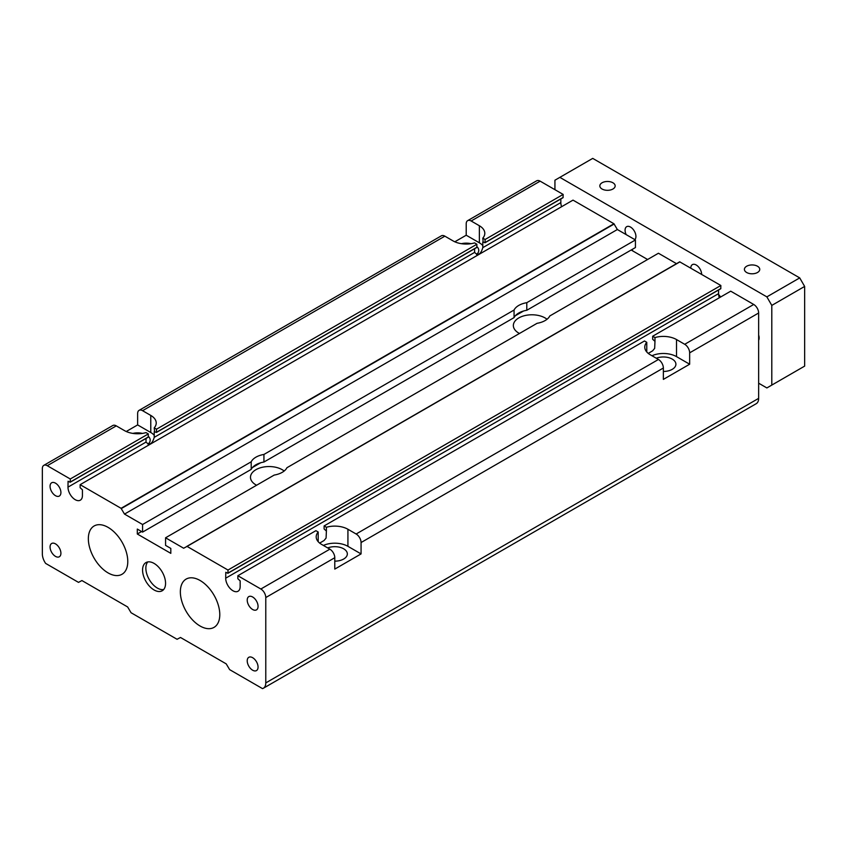 <?xml version="1.0" encoding="UTF-8"?>
<svg xmlns="http://www.w3.org/2000/svg" width="847" height="847" viewBox="0 0 847 847"><rect width="100%" height="100%" fill="white"/><g stroke="black" fill="none" stroke-linecap="round" stroke-linejoin="round"><path stroke-width="1.27" d="M227.991 570.042L227.991 573.08L720.765 288.742L720.861 285.492L227.991 570.042L187.06 546.41L183.64 548.231L165.567 537.792L274.206 475.072A18.592 10.736 180 0 0 286.932 467.724L537.072 323.31A18.592 10.736 180 0 0 549.798 315.963L658.437 253.242L676.509 263.671M165.567 537.792L165.567 545.383L170.819 548.422L170.819 553.356L137.309 534.002L141.576 531.535M617.357 229.526L124.498 514.087L142.571 524.515L251.21 461.795A18.592 10.736 180 0 1 263.936 454.447L263.936 462.038L514.065 317.625L514.065 310.034A18.592 10.736 180 0 1 526.792 302.686L635.43 239.966L617.357 229.526L613.937 223.756L573.006 200.125L80.137 484.675L80.137 487.713L82.434 489.799L82.434 495.495A10.228 5.897 60 0 1 80.317 500.185A10.228 5.897 60 0 1 72.44 497.443A10.228 5.897 60 0 1 67.982 487.141L146.023 442.092L146.023 438.45M263.936 454.447L514.065 310.034M526.792 302.686L526.792 310.277L635.43 247.546L635.43 239.966M263.936 462.038A18.592 10.736 0 0 0 251.21 469.386L251.21 461.795M142.571 524.515L142.571 532.107L251.21 469.386M142.571 532.107L137.309 529.068L137.309 534.002M526.792 310.277A18.592 10.736 0 0 0 514.065 317.625M720.861 288.531L227.896 573.292L225.789 572.297L225.694 578.205A10.228 5.897 60 0 0 230.151 588.496A10.228 5.897 60 0 0 238.039 591.238A10.228 5.897 60 0 0 240.156 586.548L240.156 580.862L237.859 578.766L237.859 575.738L260.855 589.014A6.967 4.023 -120 0 1 265.778 597.548L265.778 682.915A11.614 6.702 -120 0 1 263.375 688.24A11.614 6.702 -120 0 1 262.496 688.611L229.643 669.638L226.213 663.868L180.485 637.473L177.065 639.284L131.063 612.73L127.643 606.96L81.915 580.555L78.496 582.376L45.632 563.403A11.614 6.702 -120 0 1 42.35 553.917L42.35 468.55A6.967 4.023 -120 0 1 43.79 465.363L112.799 425.522A6.967 4.023 -120 0 1 116.283 425.872L124.498 430.615A18.592 10.736 180 0 0 146.023 432.605L148.32 433.929L148.225 437.179L70.28 482.028L70.28 478.989L47.284 465.712A6.967 4.023 -120 0 0 43.79 465.363M647.595 259.5L631.163 250.013M252.48 467.512L260.685 462.769M515.336 315.751L523.552 311.008M256.599 485.236A18.592 10.736 180 0 1 255.921 484.865A18.592 10.736 180 0 1 250.479 477.285A18.592 10.736 180 0 1 261.956 467.364A18.592 10.736 180 0 1 282.21 469.693A18.592 10.736 180 0 1 284.168 471.017M519.465 333.474A18.592 10.736 180 0 1 518.788 333.104A18.592 10.736 180 0 1 513.346 325.523A18.592 10.736 180 0 1 524.822 315.603A18.592 10.736 180 0 1 545.076 317.932A18.592 10.736 180 0 1 547.024 319.255M319.668 543.086L324.062 540.524L326.084 538.067L326.402 531.058L324.105 528.973L324.105 525.945L644.472 340.981L646.769 342.304A18.592 10.736 180 0 0 644.779 347.143A18.592 10.736 180 0 0 650.221 354.734L658.437 359.477A6.967 4.023 -120 0 1 663.36 368.011L663.36 379.392L689.649 364.221L676.509 356.629A18.592 10.736 0 0 0 651.968 355.74M646.769 342.304L646.78 351.992M126.245 431.504L137.638 424.919L137.638 413.537A6.967 4.023 60 0 1 139.077 410.35A6.967 4.023 60 0 1 142.571 410.689L150.777 415.432A18.592 10.736 180 0 1 156.229 423.024A18.592 10.736 180 0 1 154.228 427.862L156.526 429.196L156.43 432.436L154.228 431.663L154.228 437.348C152.248 444.04 149.506 445.628 146.023 442.092M476.893 247.26L156.526 432.224L476.797 247.472L476.893 244.232L474.595 242.898A18.592 10.736 180 0 1 453.071 240.908L444.855 236.165A6.967 4.023 -120 0 0 441.372 235.826L139.077 410.35M156.526 429.196L476.893 244.232M454.818 241.797L466.21 235.222L466.21 223.841A6.967 4.023 60 0 1 467.66 220.644A6.967 4.023 60 0 1 471.144 220.993L479.36 225.736A18.592 10.736 180 0 1 484.802 233.327A18.592 10.736 180 0 1 482.801 238.166L485.109 239.489L485.013 242.74L482.801 241.956L482.801 247.652C480.821 254.344 478.089 255.921 474.595 252.385L474.595 248.753M324.105 525.945L326.402 527.268A18.592 10.736 180 0 1 347.926 529.259L356.142 534.002A6.967 4.023 60 0 1 361.066 542.535L361.066 553.917L334.787 569.099L334.787 557.718A6.967 4.023 -120 0 0 329.854 549.174L321.638 544.43A18.592 10.736 180 0 1 316.196 536.85A18.592 10.736 180 0 1 318.197 532.011L315.899 530.677L237.859 575.738M561.582 206.71A10.228 5.897 60 0 1 560.841 202.592L560.841 198.95M124.498 514.087L121.068 508.316L80.137 484.675M720.861 285.492L679.696 261.829L186.827 546.389L679.696 261.829M719.304 297.773A10.228 5.897 60 0 1 718.563 293.644L718.563 290.013M648.241 353.39L652.645 350.817L654.667 348.361L654.975 341.362L652.677 339.276L652.677 336.238L654.975 337.561L654.975 341.362M318.197 532.011L318.197 541.688M263.375 688.24L756.244 403.68A11.614 6.702 -120 0 0 758.647 398.365L758.647 312.998A6.967 4.023 -120 0 0 753.724 304.465L730.717 291.177L652.677 336.238M654.975 337.561A18.592 10.736 180 0 1 676.509 339.552L684.715 344.295A6.967 4.023 60 0 1 689.649 352.839L689.649 364.221M108.067 527.363A27.877 16.093 -120 0 0 94.123 525.976A27.877 16.093 -120 0 0 94.123 558.173A27.877 16.093 -120 0 0 122.01 574.277A27.877 16.093 -120 0 0 127.781 561.508A27.877 16.093 -120 0 0 108.067 527.363M219.786 614.626A27.877 16.093 60 0 1 214.005 627.383A27.877 16.093 60 0 1 186.128 611.29A27.877 16.093 60 0 1 186.128 579.094A27.877 16.093 60 0 1 200.072 580.481A27.877 16.093 60 0 1 219.786 614.626M663.36 371.462A12.546 7.242 0 0 0 675.906 364.221A12.546 7.242 0 0 0 672.232 359.096A12.546 7.242 0 0 0 656.287 358.239M476.554 254.502A12.546 7.242 0 0 0 478.756 250.394A12.546 7.242 0 0 0 476.893 246.593M470.985 243.692A12.546 7.242 0 0 0 461.446 243.692M482.801 245.556A18.592 10.736 0 0 0 479.36 242.803L466.21 235.222M563.149 197.467L485.109 242.528L563.054 197.679L563.149 194.429L540.142 181.152A6.967 4.023 -120 0 0 536.659 180.813L467.66 220.644M485.109 239.489L563.149 194.429M483.129 241.766L482.801 238.166M147.749 561.942A16.262 9.391 -120 0 0 147.23 575.24A16.262 9.391 -120 0 0 157.351 588.072A16.262 9.391 -120 0 0 163.672 589.533M147.981 444.199A12.546 7.242 0 0 0 150.184 440.101A12.546 7.242 0 0 0 148.32 436.3M142.402 433.399A12.546 7.242 0 0 0 132.873 433.399M326.402 527.268L326.402 531.058M154.069 589.967A16.262 9.391 60 0 1 143.439 575.632A16.262 9.391 60 0 1 145.938 562.599A16.262 9.391 60 0 1 154.069 563.403A16.262 9.391 60 0 1 164.689 577.739A16.262 9.391 60 0 1 162.201 590.772A16.262 9.391 60 0 1 154.069 589.967M361.066 553.917L347.926 546.336A18.592 10.736 0 0 0 323.385 545.447M334.787 561.159A12.546 7.242 0 0 0 347.334 553.917A12.546 7.242 0 0 0 343.66 548.803A12.546 7.242 0 0 0 327.704 547.935M252.639 609.501A7.665 4.426 60 0 1 247.631 602.746A7.665 4.426 60 0 1 248.806 596.606A7.665 4.426 60 0 1 256.472 601.031A7.665 4.426 60 0 1 256.472 609.882A7.665 4.426 60 0 1 252.639 609.501M154.556 431.472L154.228 427.862M154.228 435.263A18.592 10.736 0 0 0 150.777 432.51L137.638 424.919M252.639 670.21A7.665 4.426 60 0 1 247.631 663.455A7.665 4.426 60 0 1 248.806 657.304A7.665 4.426 60 0 1 256.472 661.74A7.665 4.426 60 0 1 256.472 670.591A7.665 4.426 60 0 1 252.639 670.21M70.28 478.989L148.32 433.929M148.32 436.967L70.185 482.239L68.078 481.244L67.982 487.141M55.489 556.384A7.665 4.426 60 0 1 50.481 549.629A7.665 4.426 60 0 1 51.656 543.488A7.665 4.426 60 0 1 59.322 547.914A7.665 4.426 60 0 1 59.322 556.765A7.665 4.426 60 0 1 55.489 556.384M55.489 495.686A7.665 4.426 60 0 1 50.481 488.92A7.665 4.426 60 0 1 51.656 482.779A7.665 4.426 60 0 1 59.322 487.205A7.665 4.426 60 0 1 59.322 496.056A7.665 4.426 60 0 1 55.489 495.686M718.595 294.417A27.877 16.093 60 0 1 720.617 297.011M632.095 249.473A27.877 16.093 60 0 1 632.878 251.008M602.079 189.029A7.665 4.426 180 0 1 599.835 185.895A7.665 4.426 180 0 1 604.567 181.809A7.665 4.426 180 0 1 612.921 182.772A7.665 4.426 180 0 1 615.166 185.895A7.665 4.426 180 0 1 610.433 189.982A7.665 4.426 180 0 1 602.079 189.029M746.652 272.501A7.665 4.426 180 0 1 744.407 269.367A7.665 4.426 180 0 1 749.14 265.28A7.665 4.426 180 0 1 757.504 266.233A7.665 4.426 180 0 1 759.748 269.367A7.665 4.426 180 0 1 755.016 273.454A7.665 4.426 180 0 1 746.652 272.501M626.187 234.63A7.665 4.426 60 0 1 626.674 226.678A7.665 4.426 60 0 1 630.507 227.06A7.665 4.426 60 0 1 635.366 233.349A7.665 4.426 60 0 1 634.816 239.606M690.803 268.128A7.665 4.426 60 0 1 692.391 264.624A7.665 4.426 60 0 1 696.223 265.005A7.665 4.426 60 0 1 701.644 274.396M758.647 335.052A7.665 4.426 60 0 1 758.647 340.272M771.797 385.089L804.65 366.116L804.65 286.434L799.716 277.901L766.863 296.873L771.797 305.407L771.797 385.089L766.863 387.937L758.647 383.193M804.65 286.434L771.797 305.407M799.716 277.901L592.72 158.389L559.856 177.362L766.863 296.873M554.933 189.686L554.933 180.21L559.856 177.362M154.228 437.348L474.595 252.385M142.571 410.689L444.855 236.165M356.142 534.002L658.437 359.477M361.066 542.535L663.36 368.011M482.801 247.652L560.841 202.592M121.068 508.316L613.937 223.756M121.301 508.56L614.17 224M187.06 546.41L679.929 261.861M225.694 578.205L718.563 293.644M265.778 597.548L334.787 557.718M265.778 682.915L758.647 398.365M689.649 352.839L758.647 312.998M684.715 344.295L753.724 304.465M676.509 339.552L676.509 356.629M479.36 225.736L479.36 242.803M471.144 220.993L540.142 181.152M260.855 589.014L329.854 549.174M347.926 529.259L347.926 546.336M150.777 415.432L150.777 432.51M47.284 465.712L116.283 425.872M156.43 432.436L476.797 247.472M227.896 573.292L720.765 288.742M485.013 242.74L563.054 197.679M70.185 482.239L148.225 437.179"/></g></svg>
